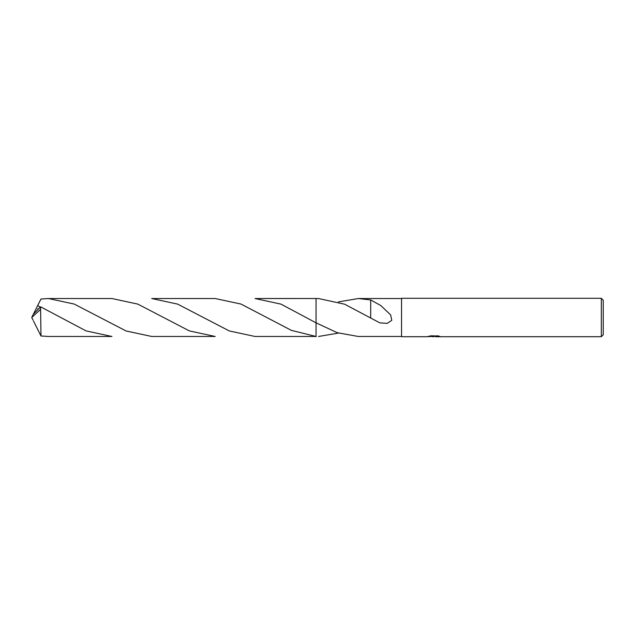 <?xml version="1.0" encoding="UTF-8"?>
<svg xmlns="http://www.w3.org/2000/svg" width="635" height="635" viewBox="0 0 635 635"><rect width="100%" height="100%" fill="white"/><g stroke="black" fill="none" stroke-linecap="round" stroke-linejoin="round"><path stroke-width="0.95" d="M435.523 336.407L431.324 336.518M433.562 336.709L432.649 336.709M601.329 336.709L601.329 298.291L603.25 300.212L603.25 334.788L601.329 336.709L435.594 336.709L435.523 336.217L437.896 335.867M430.125 335.851L434.332 335.851L434.332 336.344L427.022 336.709L401.542 336.709L401.542 298.291L601.329 298.291M434.332 336.344L428.188 336.344L437.769 335.844L439.96 336.407L435.523 336.701M316.055 298.521L255.04 298.529L280.972 304.125L316.055 322.834L316.055 298.521L316.063 322.842L316.055 298.529L318.516 298.529L344.607 304.197L379.865 322.874L387.279 323.358L391.795 320.278L390.628 314.904L380.905 305.633L370.705 299.95L370.689 317.833M316.063 336.471L291.425 330.383L241.014 304.07L215.217 298.529L151.749 298.529L177.617 304.109L229.314 330.962L255.04 336.471L316.063 336.471M401.542 336.471L358.299 336.471L337.233 332.7L316.063 322.842M338.423 301.903L358.307 298.529L401.542 298.529L358.307 298.529L370.705 299.95M435.594 336.233L434.332 336.233M338.423 333.097L318.516 336.471M316.055 336.709L316.055 323.247M40.592 309.356L40.989 335.986L48.45 336.471L111.935 336.471L86.058 330.898L40.592 306.808L33.226 314.388L31.75 317.5L40.592 309.356L40.592 306.808M40.156 307.157L37.703 305.522L40.989 299.014L48.45 298.529L74.255 304.078L126.063 330.97L151.749 336.471L215.217 336.471L189.389 330.914L137.827 304.109L111.935 298.529L48.45 298.529M33.496 313.992L37.703 305.522M33.496 321.008L40.989 335.986M33.036 320.119L31.75 317.5M37.711 308.824L38.227 308.927"/></g></svg>
